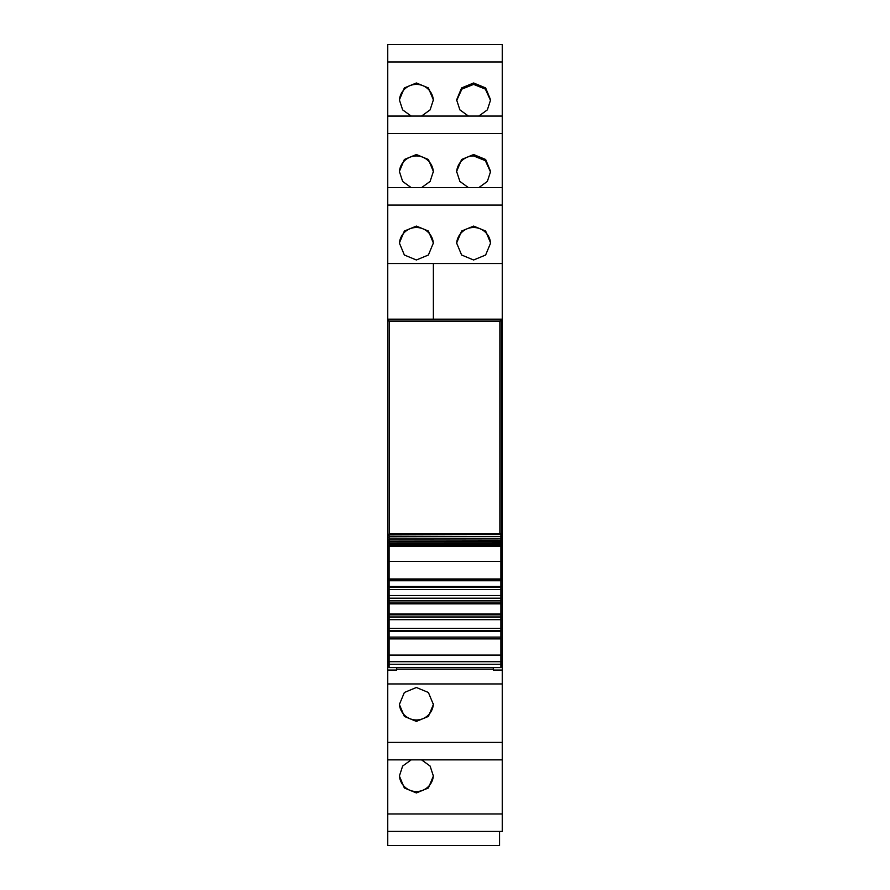 <?xml version="1.0" encoding="UTF-8"?>
<svg xmlns="http://www.w3.org/2000/svg" width="890" height="890" viewBox="0 0 890 890"><rect width="100%" height="100%" fill="white"/><g stroke="black" fill="none" stroke-linecap="round" stroke-linejoin="round"><path stroke-width="1.33" d="M389.097 579.846L387.751 579.846L387.751 664.185L389.097 664.185M500.903 586.176L502.249 586.176L502.249 319.176L387.751 319.176L387.751 263.54L433.374 263.54L433.374 319.176L387.751 319.176L387.751 579.846M387.751 205.078L387.751 263.54L502.249 263.54L502.249 187.612L387.751 187.623L387.751 205.078L502.249 205.078M387.751 133.522L502.249 133.522L502.249 116.056L387.751 116.067L387.751 187.623L502.249 187.612M387.751 44.5L502.249 44.5L387.751 44.511L387.751 116.056L502.249 116.056M502.249 831.416L502.249 813.972L387.751 813.972L387.751 831.416L502.249 831.427L387.751 831.416L387.751 845.5L499.557 845.5L499.557 831.427M387.751 813.972L387.751 759.86L502.249 759.86L502.249 813.972M387.751 664.185L387.751 759.86L502.249 759.86L502.249 670.07L493.305 670.07L493.305 667.611M387.751 665.075L389.097 665.075M387.751 670.07L396.695 670.07L396.695 667.611M396.695 670.07L396.695 669.18L493.305 669.18M416.375 687.492L428.401 692.487L433.374 704.48L428.401 716.428L416.375 721.39L404.36 716.428L399.387 704.48L404.36 692.487L416.375 687.492M411.18 759.871L402.647 766.045L399.387 776.035L404.36 787.995L416.375 792.946L428.39 787.995L433.374 776.035L430.104 766.045L421.582 759.871M502.249 47.081L502.249 120.428M502.249 44.511L502.249 61.955L387.751 61.955M421.582 116.056L430.104 109.882L433.374 99.891L428.39 87.932L416.375 82.981L404.36 87.932L399.387 99.891L402.647 109.882L411.18 116.056M478.82 116.056L487.353 109.882L490.613 99.891L485.64 87.932L473.625 82.981L461.61 87.932L456.626 99.891L459.896 109.882L468.418 116.056M502.249 133.522L502.249 191.984M411.18 187.612L402.647 181.438L399.387 171.447L404.36 159.488L416.375 154.537L428.39 159.488L433.374 171.447L430.104 181.438L421.582 187.612M478.82 187.612L487.353 181.438L490.613 171.447L485.64 159.488L473.625 154.537L461.61 159.488L456.626 171.447L459.896 181.438L468.418 187.612M416.375 259.991L404.36 255.007L399.387 243.003L404.36 231.044L416.375 226.093L428.39 231.044L433.374 243.003L428.39 255.007L416.375 259.991M473.625 259.991L485.64 255.007L490.613 243.003L485.64 231.044L473.625 226.093L461.61 231.044L456.626 243.003L461.61 255.007L473.625 259.991M502.249 319.911L387.751 319.911M502.249 670.07L502.249 665.075L500.903 665.075M433.363 703.756A16.999 16.943 0 0 1 416.375 719.977A16.999 16.943 0 0 1 399.399 703.756M433.363 775.312A16.999 16.943 0 0 1 416.375 791.533A16.999 16.943 0 0 1 399.399 775.312M399.399 100.615A16.999 16.943 180 0 1 416.375 84.394A16.999 16.943 180 0 1 433.363 100.615M490.601 100.615L485.373 89.111L473.625 84.394L461.866 89.111L456.637 100.615M399.399 172.171A16.999 16.943 180 0 1 416.375 155.95A16.999 16.943 180 0 1 433.363 172.171M490.601 172.171L485.373 160.667L473.625 155.95A16.999 16.943 -0 0 0 456.637 172.171M433.374 319.176L433.374 263.54M502.249 319.176L445 319.176L502.249 319.176L502.249 263.54M399.399 243.727A16.999 16.943 180 0 1 416.375 227.506A16.999 16.943 180 0 1 433.363 243.727M490.601 243.727A16.999 16.943 -0 0 0 473.625 227.506A16.999 16.943 -0 0 0 456.637 243.727M500.903 664.185L502.249 664.185L502.249 586.165M502.249 665.075L502.249 664.185M502.249 269.347L502.249 276.067M502.249 579.846L500.903 579.846M502.249 579.301L501.348 579.301L501.348 319.966L499.88 321.435L389.219 321.435L389.219 533.822M387.751 586.176L389.097 586.176M389.097 536.181L500.903 536.548L389.097 536.181L389.097 534.289M500.903 536.181L500.903 534.289M389.097 538.15L500.903 538.417L389.097 538.15L389.097 536.837M500.903 538.15L500.903 536.837M389.097 539.952L500.903 540.119L389.097 539.952L389.097 538.75M500.903 539.952L500.903 538.75M389.097 541.576L500.903 541.632L389.097 541.576L389.097 540.497M500.903 541.576L500.903 540.497M389.097 543.022L389.097 542.066M500.903 543.022L500.903 542.066M389.097 544.291L389.097 543.456M500.903 544.291L500.903 543.456M389.097 545.381L389.097 544.658M500.903 545.381L500.903 544.658M500.903 561.234L500.903 546.271L389.097 546.271L389.097 545.681M500.903 546.271L500.903 545.681M389.097 561.234L389.097 546.271M389.097 578.967L389.097 561.401L500.903 561.401L500.903 578.967L389.097 578.967L389.097 580.147L500.903 580.147L500.903 578.967M500.903 664.24L389.097 664.24L389.097 667.611L500.903 667.611L500.903 580.758L389.097 580.758L389.097 580.147M500.903 586.499L389.097 586.499L389.097 580.758L500.903 580.758L500.903 580.147M500.903 587.356L389.097 587.356L389.097 586.499M500.903 589.48L389.097 589.48L389.097 587.356M500.903 598.191L389.097 598.191L389.097 589.48M500.903 600.884L389.097 600.884L389.097 598.191M500.903 603.008L389.097 603.008L389.097 600.884M500.903 603.854L389.097 603.854L389.097 603.008M500.903 614L389.097 614L389.097 603.854M500.903 614.856L389.097 614.856L389.097 614M500.903 619.663L389.097 619.663L389.097 616.981L500.903 616.981L389.097 616.981L389.097 614.856M500.903 628.385L389.097 628.385L389.097 619.663M500.903 630.509L389.097 630.509L389.097 628.385M500.903 631.355L389.097 631.355L389.097 630.509M500.903 655.085L389.097 655.085L389.097 631.355M389.097 664.24L389.097 655.085M389.219 321.435L387.751 319.966L501.348 319.966M499.88 533.822L499.88 321.435M387.751 579.357L389.097 578.022M387.751 319.966L387.751 579.301M387.751 661.804L389.097 661.804M387.751 683.943L502.249 683.943M387.751 742.416L502.249 742.416M500.903 661.804L502.249 661.804M500.903 546.36L389.097 546.36M500.903 595.51L389.097 595.51M500.903 637.106L389.097 637.106M500.903 638.898L389.097 638.898M500.903 655.352L389.097 655.352M500.903 661.715L389.097 661.715M389.097 533.822L500.903 533.822M389.097 534.501L500.903 534.501M389.097 542.967L500.903 542.967M389.097 544.124L500.903 544.124M389.097 545.092L500.903 545.092"/></g></svg>
